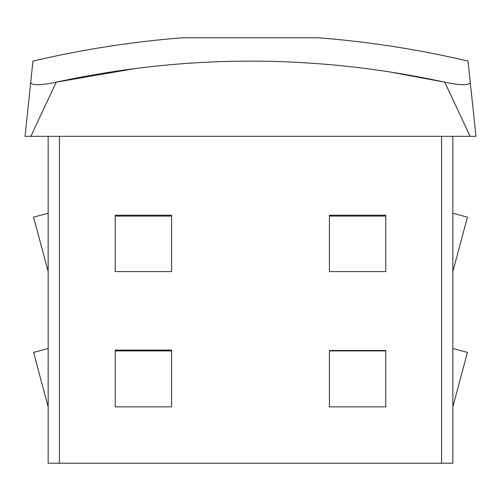 <?xml version="1.0" encoding="UTF-8"?>
<svg xmlns="http://www.w3.org/2000/svg" width="501" height="501" viewBox="0 0 501 501"><rect width="100%" height="100%" fill="white"/><g stroke="black" fill="none" stroke-linecap="round" stroke-linejoin="round"><path stroke-width="0.75" d="M135.99 68.399L56.218 82.183C185.739 54.121 315.261 54.121 444.782 82.183C461.221 85.608 469.713 85.608 470.257 82.183L468.047 61.103A985.943 985.943 0 0 0 318.066 37.775L182.934 37.775A985.943 985.943 0 0 0 32.953 61.103L25.05 136.322L30.862 136.322L25.05 136.322M329.407 350.5L329.407 350.907L329.407 350.5L385.77 350.5L385.77 350.907L385.77 350.5L329.407 350.5L329.407 350.907L385.77 350.907L385.77 350.5M329.407 215.23L329.407 216.088L329.407 215.23L385.77 215.23L385.77 216.088L385.77 215.23L329.407 215.23L329.407 216.088L385.77 216.088L385.77 215.23M115.23 215.23L115.23 216.088L115.23 215.23L171.593 215.23L171.593 216.088L171.593 215.23L115.23 215.23L115.23 216.088L171.593 216.088L171.593 215.23M389.02 71.787L444.782 82.183L470.138 136.322L30.862 136.322L56.218 82.183C39.779 85.608 31.287 85.608 30.743 82.183M452.841 136.322L452.841 463.225L48.159 463.225L48.159 136.322M115.23 406.862L171.593 406.862L115.23 406.862L115.23 350.093L171.593 350.093L171.593 350.907L115.23 350.907M470.257 82.183L475.95 136.322L470.138 136.322L475.95 136.322M469.074 70.917L469.612 76.033M115.23 216.088L115.23 271.592L171.593 271.592L171.593 216.088M329.407 216.088L329.407 271.592L385.77 271.592L385.77 216.088M329.407 350.907L329.407 406.862L385.77 406.862L385.77 350.907M171.593 406.862L171.593 350.907M48.159 348.514L33.573 352.422L48.159 406.862M48.159 271.592L33.573 217.152L48.159 213.244M452.841 406.862L467.427 352.422L452.841 348.514M452.841 271.592L467.427 217.152L452.841 213.244M59.431 136.322L59.431 463.225M441.569 136.322L441.569 463.225"/></g></svg>
